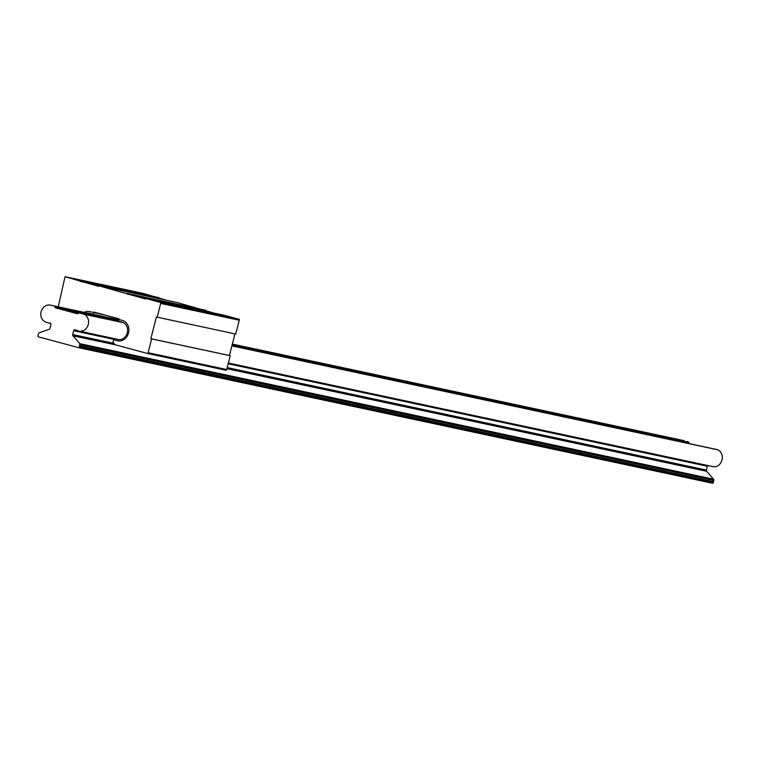 <?xml version="1.0" encoding="UTF-8"?>
<svg xmlns="http://www.w3.org/2000/svg" width="760" height="760" viewBox="0 0 760 760"><rect width="100%" height="100%" fill="white"/><g stroke="black" fill="none" stroke-linecap="round" stroke-linejoin="round"><path stroke-width="1.14" d="M90.687 282.653L84.578 281.181L90.687 282.653M138.852 292.952L132.734 291.479L138.852 292.952M218.016 314.317L211.898 312.844L218.016 314.317M169.85 304.019L163.742 302.547L169.85 304.019M122.417 320.425A10.478 8.987 102.1 0 1 128.507 332.927A10.478 8.987 102.1 0 1 117.638 340.831A10.478 8.987 102.1 0 1 117.239 340.736L113.639 339.767L117.239 340.736A10.478 8.987 -77.9 0 0 117.638 340.831A10.478 8.987 -77.9 0 0 128.564 332.699A10.478 8.987 -77.9 0 0 122.417 320.425L118.816 319.456L122.417 320.425M105.488 315.2L90.031 311.685L105.488 315.2M58.235 306.831L64.847 277.562A2.555 2.195 102.1 0 1 65.198 276.735L143.782 293.541L166.905 300.371M65.198 276.735L98.638 286.349L98.781 285.798L177.355 302.603L213.845 313.034M98.781 285.798L145.578 299.012L145.711 298.471L224.295 315.276L239.352 319.333A2.555 2.195 102.1 0 1 239.267 320.226L235.743 334.039L156.37 317.015L150.85 338.694L151.639 338.903L148.124 352.716A1.282 1.092 102.1 0 1 147.592 353.505L226.176 370.3A1.282 1.092 102.1 0 0 226.698 369.522L148.124 352.716M234.945 333.868L229.425 355.499L230.223 355.709L226.698 369.522M80.256 280.801L158.84 297.606M158.697 298.158L80.113 281.352M127.195 293.474L205.78 310.279M205.637 310.821L127.053 294.015M145.711 298.471L160.768 302.527L239.352 319.333M160.768 302.527A2.555 2.195 102.1 0 1 160.683 303.42L157.168 317.233M229.425 355.499L150.85 338.694M230.223 355.709L151.639 338.903M147.592 353.505L115.093 344.726L112.993 342.323L113.953 338.561M84.179 312.379A10.478 8.987 102.1 0 1 89.632 311.591A10.478 8.987 102.1 0 1 90.031 311.685A10.478 8.987 -77.9 0 0 89.632 311.591A10.478 8.987 -77.9 0 0 84.179 312.379M115.881 338.969L117.648 339.445A8.93 7.657 -77.9 0 0 117.99 339.53A8.93 7.657 -77.9 0 0 127.252 332.785L127.262 332.747A8.93 7.657 -77.9 0 0 122.075 322.088L118.398 321.1L118.978 318.839L93.841 312.056L93.261 314.317L89.585 313.32A8.93 7.657 -77.9 0 0 89.252 313.243A8.93 7.657 -77.9 0 0 87.571 313.101M118.721 319.817L93.261 314.317M120.716 321.727L67.659 310.602L78.043 313.528M712.709 466.602A8.787 7.533 -77.9 0 0 712.994 466.668A8.787 7.533 -77.9 0 0 713.412 466.735A8.806 7.543 -77.9 0 0 722 460.009A8.806 7.543 -77.9 0 0 717.725 449.796L231.876 345.895M119.234 339.673L79.695 331.217A8.806 7.543 -77.9 0 0 88.284 324.482A8.806 7.543 -77.9 0 0 84.018 314.279A8.787 7.533 -77.9 0 0 83.334 314.051L80.142 313.044M713.412 466.735L228.361 363.014M50.73 323.466L48.858 323.066L49.875 323.019A1.282 1.092 102.1 0 1 50.91 324.577L49.932 328.405A1.282 1.092 102.1 0 1 49.124 329.337L39.282 332.747A1.282 1.092 -77.9 0 0 38.484 333.678L38 335.559A1.282 1.092 -77.9 0 0 38.266 336.784L78.85 347.738L712.557 483.265A1.282 1.092 -77.9 0 0 713.383 482.324L713.535 481.707L79.828 346.19L79.296 346.047L79.61 344.802L80.151 344.916A1.282 1.092 -77.9 0 0 79.895 343.7L72.941 335.768A1.282 1.092 102.1 0 1 72.684 334.552L73.663 330.714A1.282 1.092 102.1 0 1 75.297 329.878L79.002 331.075A8.787 7.533 -77.9 0 0 79.278 331.141A8.787 7.533 -77.9 0 0 79.695 331.217M713.535 481.707L79.296 346.047M78.85 347.738A1.282 1.092 -77.9 0 0 79.667 346.807L79.828 346.19M50.426 305.168A8.787 7.533 -77.9 0 0 50.141 305.102A8.787 7.533 -77.9 0 0 49.723 305.026A8.806 7.543 -77.9 0 0 41.135 311.762A8.806 7.543 -77.9 0 0 45.41 321.964A8.787 7.533 -77.9 0 0 46.084 322.192L48.858 323.066M684.142 440.686L232.341 344.071L684.142 440.686A8.787 7.533 -77.9 0 0 683.857 440.619A8.787 7.533 -77.9 0 0 683.582 440.562M118.598 320.321L54.957 306.717L53.684 305.909M689.187 443.289L688.674 442.234L232.199 344.622M688.674 442.234L687.401 441.427M79.847 313.063L55.518 307.857L54.957 306.717M78.651 313.11L77.624 313.823L55.518 307.857M717.725 449.796A8.787 7.533 -77.9 0 0 717.05 449.568L231.971 345.515M717.05 449.568L231.895 345.819M123.424 322.62L83.334 314.051M123.68 322.762L84.018 314.279M80.142 344.945L713.858 480.443A1.282 1.092 -77.9 0 0 713.602 479.227L706.658 471.285A1.282 1.092 102.1 0 1 706.401 470.07L707.37 466.241A1.282 1.092 102.1 0 1 707.778 465.548M713.013 481.565L713.317 480.349M239.267 320.226L160.683 303.42M118.332 339.596L117.648 339.445M713.383 482.324L79.667 346.807M707.37 466.241L228.171 363.764M113.762 339.292L73.663 330.714M706.401 470.07L227.192 367.593M113.905 343.358L72.684 334.552M706.658 471.285L226.907 368.695M115.995 344.974L72.941 335.768M713.602 479.227L79.895 343.7M713.858 480.443L80.151 344.916M683.857 440.619L232.341 344.062M118.74 319.77L50.141 305.102M712.994 466.668L228.361 363.023M119.159 339.673L79.278 331.141"/></g></svg>
